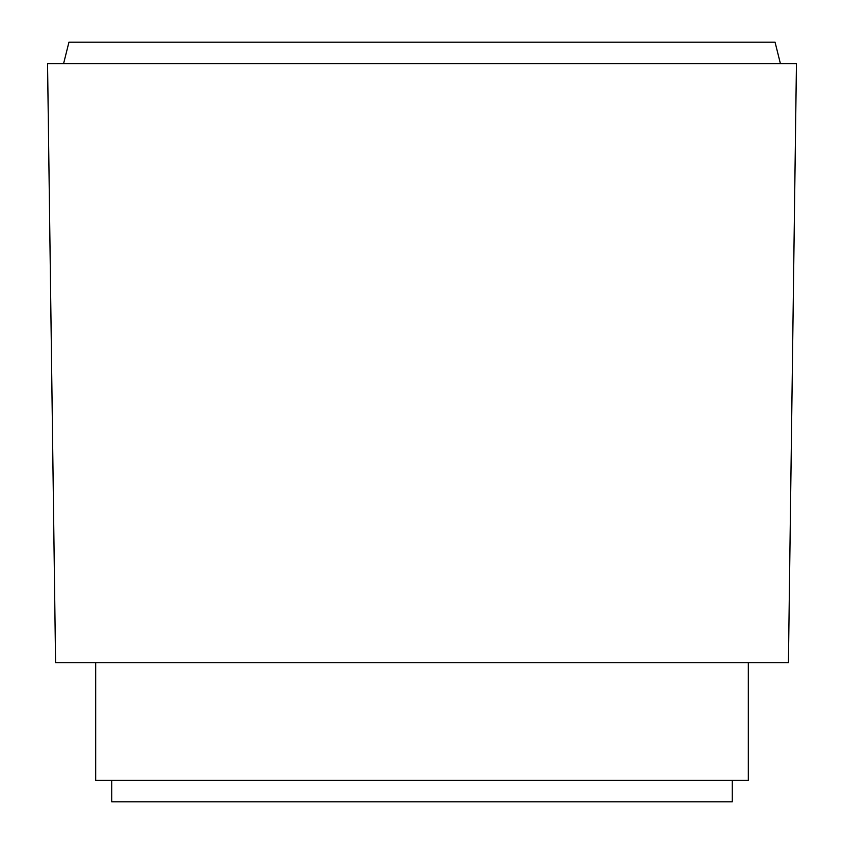 <?xml version="1.0" encoding="UTF-8"?>
<svg xmlns="http://www.w3.org/2000/svg" width="844" height="844" viewBox="0 0 844 844"><rect width="100%" height="100%" fill="white"/><g stroke="black" fill="none" stroke-linecap="round" stroke-linejoin="round"><path stroke-width="0.63" stroke-dasharray="4.22 3.17" d="M732.254 780.405L111.746 780.405L732.254 780.405M748.311 662.709L95.688 662.709L748.311 662.709M780.405 63.595L63.595 63.595L780.405 63.595M111.746 801.8L732.254 801.8M68.944 42.2L775.056 42.2M47.559 63.595L796.441 63.595M55.577 662.709L788.423 662.709M95.688 780.405L748.311 780.405"/><path stroke-width="1.27" d="M732.254 780.405L732.254 801.8L111.746 801.8L111.746 780.405M748.311 662.709L748.311 780.405L95.688 780.405L95.688 662.709M55.577 662.709L47.559 63.595L796.441 63.595L788.423 662.709L55.577 662.709M63.595 63.595L68.944 42.2L775.056 42.2L780.405 63.595"/></g></svg>
